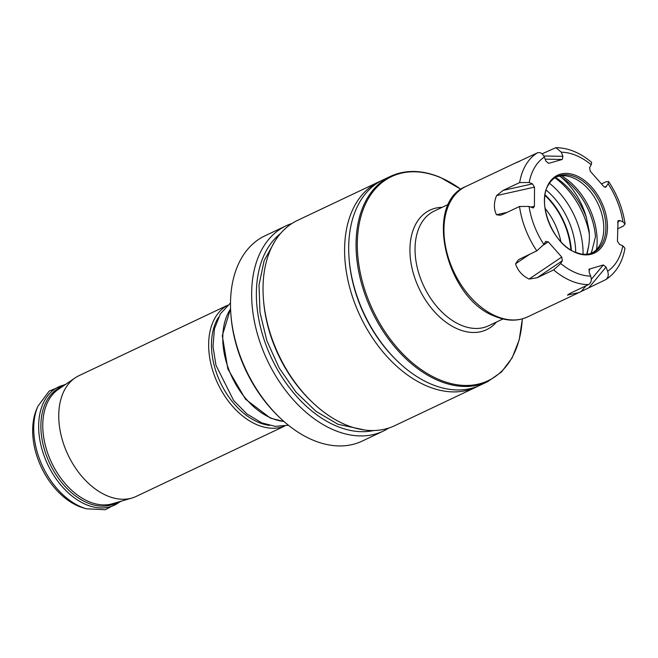 <?xml version="1.0" encoding="UTF-8"?>
<svg xmlns="http://www.w3.org/2000/svg" width="658" height="658" viewBox="0 0 658 658"><rect width="100%" height="100%" fill="white"/><g stroke="black" fill="none" stroke-linecap="round" stroke-linejoin="round"><path stroke-width="0.99" d="M605.459 187.291L603.723 186.469L590.234 171.212L589.601 167.543L591.254 164.763L591.657 162.362C580.159 152.697 568.224 147.803 555.862 147.663L561.307 152.187A65.471 42.951 -115.3 0 1 591.254 164.763M605.533 187.283L608.115 183.829L608.634 181.559L606.076 181.756L601.478 183.936M589.157 269.18L603.312 264.944L606.043 267.099L607.655 271.244C608.88 275.209 608.189 278.03 605.557 279.724L605.96 279.51C616.143 272.766 622.476 262.353 624.968 248.263L622.797 245.788L619.532 244.414L617.459 241.149L618.002 220.718L619.655 220.496L622.92 221.861L625.1 223.917L623.34 226.113L617.525 228.869M605.557 279.724L578.875 292.613L567.681 295.006M568.446 294.381L567.69 295.286C567.328 294.973 568.767 294.019 572.008 292.432L588.573 284.577C591.205 282.866 591.904 280.045 590.67 276.097A65.471 42.951 -115.3 0 1 560.723 263.521L553.649 269.912L537.076 277.766L529.048 279.066C522.156 275.587 517.665 270.504 515.559 263.809L518.496 259.68L536.788 250.846L543.862 244.455A65.471 42.951 -115.3 0 1 529.057 206.423L519.516 206.489L502.951 214.335L500.187 215.306L496.453 214.73C493.706 208.973 493.739 202.598 496.551 195.599L503.074 190.417L519.639 182.57L529.18 182.505A65.471 42.951 -115.3 0 1 544.322 157.048C542.562 153.33 540.218 151.94 537.298 152.878L516.036 162.797M519.795 161.169L516.201 162.748M555.862 147.663L542.085 153.808M533.153 207.953L529.057 206.423M588.836 269.895L589.724 268.826L589.05 271.951L590.67 276.097M545.819 241.297L545.515 241.683L548.246 241.815L561.735 257.072L562.368 260.749L560.723 263.521M545.515 241.683L543.862 244.455M533.342 207.928L534.411 206.275L534.51 187.135L532.445 183.87L529.18 182.505M544.322 157.048L545.934 161.194L548.657 163.349L562.245 159.466L562.919 156.333L561.307 152.187M576.186 175.604A43.058 28.245 64.7 0 0 544.503 200.92A43.058 28.245 64.7 0 0 575.783 252.688A43.058 28.245 64.7 0 0 607.474 227.364A43.058 28.245 64.7 0 0 576.186 175.604M575.355 176.895A42.054 27.587 64.7 0 0 557.153 176.533A42.054 27.587 64.7 0 0 548.328 185.038C536.55 202.557 552.975 244.529 575.248 252.261L580.989 253.98A42.054 27.587 64.7 0 0 593.162 252.54A42.054 27.587 64.7 0 0 604.447 215.117A42.054 27.587 64.7 0 0 575.355 176.895M556.109 177.068A42.054 27.587 -115.3 0 1 569.984 176.739A42.054 27.587 -115.3 0 1 573.241 177.89A42.054 27.587 64.7 0 1 601.132 242.481A42.054 27.587 64.7 0 1 592.085 253.009M575.487 252.401A42.054 27.587 64.7 0 0 580.989 253.98M559.407 176.105A57.007 37.399 64.7 0 1 595.482 236.806L591.978 250.624A56.785 37.251 64.7 0 1 590.925 253.42M586.722 254.259L588.671 245.993L587.068 254.227M588.671 245.993A56.785 37.251 64.7 0 0 589.395 237.143A56.785 37.251 64.7 0 0 589.132 230.991L586.311 217.189A56.785 37.251 64.7 0 0 560.83 176.953M586.311 217.189A60.544 39.719 64.7 0 0 555.508 177.413M583.054 254.251A65.134 42.729 64.7 0 0 549.43 183.269M575.709 252.45A59.927 39.316 64.7 0 0 546.165 190.088M571.35 250.311A59.927 39.316 64.7 0 0 545.063 194.826M86.445 508.815L83.484 507.96A63.209 41.47 -115.3 0 1 36.667 409.136L37.876 406.299A65.578 43.025 64.7 0 0 86.445 508.815L105.305 509.72L121.261 501.157M284.7 426.055L136.19 496.412A66.803 43.831 -115.3 0 1 131.929 498.032A66.803 43.831 -115.3 0 1 107.279 495.844A66.803 43.831 64.7 0 1 61.893 438.401A66.803 43.831 64.7 0 1 75.037 377.939A66.803 43.831 64.7 0 1 78.985 375.669L227.495 305.312M388.82 428.029A113.571 74.51 -115.3 0 1 383.301 431.097L362.155 441.107A113.571 74.51 -115.3 0 1 313.002 440.136A113.571 74.51 -115.3 0 1 279.041 416.933L277.775 415.708A110.231 72.314 -115.3 0 1 231.123 317.23L230.974 315.47A113.571 74.51 -115.3 0 1 264.919 235.844L286.057 225.826A113.571 74.51 -115.3 0 1 291.93 223.498M279.041 416.933A113.571 74.51 -115.3 0 1 230.974 315.47M383.301 431.097A113.571 74.51 -115.3 0 1 334.149 430.118A113.571 74.51 -115.3 0 1 255.575 326.894A113.571 74.51 -115.3 0 1 286.057 225.826M373.744 430.529A110.231 72.314 -115.3 0 1 336.444 426.055A110.231 72.314 -115.3 0 1 262.254 333.754A110.231 72.314 -115.3 0 1 280.448 233.574M379.008 181.789L297.449 220.43A113.571 74.51 64.7 0 0 263.504 300.056L263.652 301.816A110.231 72.314 64.7 0 0 310.305 400.294L311.571 401.528A113.571 74.51 64.7 0 0 345.54 424.723A113.571 74.51 -115.3 0 0 394.693 425.693L476.252 387.06A113.571 74.51 -115.3 0 1 427.1 386.09A113.571 74.51 64.7 0 1 348.526 282.858A113.571 74.51 64.7 0 1 379.008 181.789A113.571 74.51 64.7 0 1 381.081 180.868M263.504 300.056A113.571 74.51 64.7 0 0 311.571 401.528M478.276 386.04A113.571 74.51 -115.3 0 1 476.252 387.06M487.71 381.632L480.348 385.119A113.571 74.51 -115.3 0 1 431.196 384.14A113.571 74.51 -115.3 0 1 397.235 360.946L396.223 359.959A110.898 72.758 -115.3 0 1 349.283 260.881L349.168 259.482A113.571 74.51 -115.3 0 1 383.112 179.848L390.465 176.36A113.571 74.51 -115.3 0 0 359.975 277.429A113.571 74.51 -115.3 0 0 438.557 380.661A113.571 74.51 -115.3 0 0 487.71 381.632L501.478 372.009L512.154 357.837L519.22 339.824L522.353 318.867M397.235 360.946A113.571 74.51 -115.3 0 1 349.168 259.482M553.649 269.912A72.15 47.335 -115.3 0 0 571.095 280.884A72.15 47.335 64.7 0 0 588.573 284.577M527.593 316.901C517.673 321.408 506.833 321.227 495.087 316.375C446.042 298.88 423.135 203.24 465.815 186.502A72.15 47.335 64.7 0 0 446.445 250.706A72.15 47.335 64.7 0 0 496.371 316.284A72.15 47.335 64.7 0 0 527.593 316.901L578.538 292.769M536.788 250.846A72.15 47.335 -115.3 0 1 519.516 206.489M519.639 182.57A72.15 47.335 -115.3 0 1 537.298 152.878M607.655 271.244A65.471 42.951 64.7 0 0 622.797 245.788M622.92 221.861A65.471 42.951 64.7 0 0 608.115 183.829M596.502 249.604A56.843 37.292 64.7 0 0 561.545 175.809M591.452 253.248A54.524 35.771 64.7 0 0 591.978 250.624M589.313 233.648A65.134 42.729 64.7 0 0 554.924 177.783M544.972 195.401A59.253 38.871 -115.3 0 1 570.84 250.015M545.03 208.29A52.632 34.529 -115.3 0 1 560.912 241.807M284.519 426.088A66.803 43.831 -115.3 0 1 257.179 424.821A66.803 43.831 -115.3 0 1 211.259 365.346A66.803 43.831 -115.3 0 1 227.364 305.435M75.037 377.939L58.282 389.396A63.604 41.725 64.7 0 0 51.563 462.582A63.604 41.725 64.7 0 0 112.452 503.74L131.929 498.032M117.19 502.35A64.122 42.071 -115.3 0 1 49.737 463.446A64.122 42.071 -115.3 0 1 62.354 386.608M65.01 384.79A65.381 42.893 64.7 0 0 47.689 464.416A65.381 42.893 64.7 0 0 120.274 501.445M269.492 425.405A64.805 42.515 -115.3 0 1 258.553 422.387A64.805 42.515 -115.3 0 1 217.477 375.66A64.805 42.515 -115.3 0 1 218.366 317.493M283.853 421.4A66.803 43.831 -115.3 0 1 271.302 418.134A66.803 43.831 -115.3 0 1 228.639 369.13A66.803 43.831 -115.3 0 1 230.571 308.923M522.279 318.883A112.896 74.066 -115.3 0 1 439.347 379.691A112.896 74.066 -115.3 0 1 357.31 243.954A112.896 74.066 -115.3 0 1 440.408 177.561A112.896 74.066 -115.3 0 1 460.921 189.356M442.151 207.319A66.137 43.387 64.7 0 0 410.592 260.099A66.137 43.387 64.7 0 0 457.976 329.107A66.137 43.387 64.7 0 0 496.494 322.025M448.608 204.26L434.28 211.054A63.464 41.635 64.7 0 0 417.238 267.526A63.464 41.635 64.7 0 0 461.151 325.216A63.464 41.635 64.7 0 0 488.614 325.759L502.951 318.966M603.312 264.944L591.295 279.379M585.916 285.843L581.277 291.404M606.043 267.099L588.992 287.579M562.368 260.749L537.076 277.766M561.735 257.072L529.048 279.066M548.246 241.815L543.508 245.015M530.167 253.98L515.559 263.809M534.411 206.275L530.677 207.106M507.145 212.353L496.453 214.73M534.51 187.135L496.551 195.599M532.445 183.87L503.074 190.417M562.245 159.466L545.137 159.146M562.919 156.333L543.829 155.987M606.462 186.609L604.299 186.987M619.655 220.496L617.558 222.684M465.815 186.502L516.966 162.271M608.634 181.559C617.344 194.719 622.83 208.841 625.1 223.917M65.858 384.214L49.128 391.14L37.876 406.299M284.042 421.564L270.537 418.184L245.557 399.258L227.849 368.941L222.289 335.687L230.563 308.668M460.978 189.315L440.128 177.298C421.967 169.838 405.41 169.525 390.465 176.36M288.426 425.241L275.283 426.359L261.678 422.855L246.865 413.907L233.664 400.525L215.989 365.322L213.003 346.478L214.434 328.86L220.348 313.891L230.489 302.951M364.729 430.028L337.941 424.27L315.996 411.332L295.935 392.078L279.148 367.937L266.86 340.704L259.976 312.369L259.022 285.013L264.146 260.584L275.118 240.869"/></g></svg>
